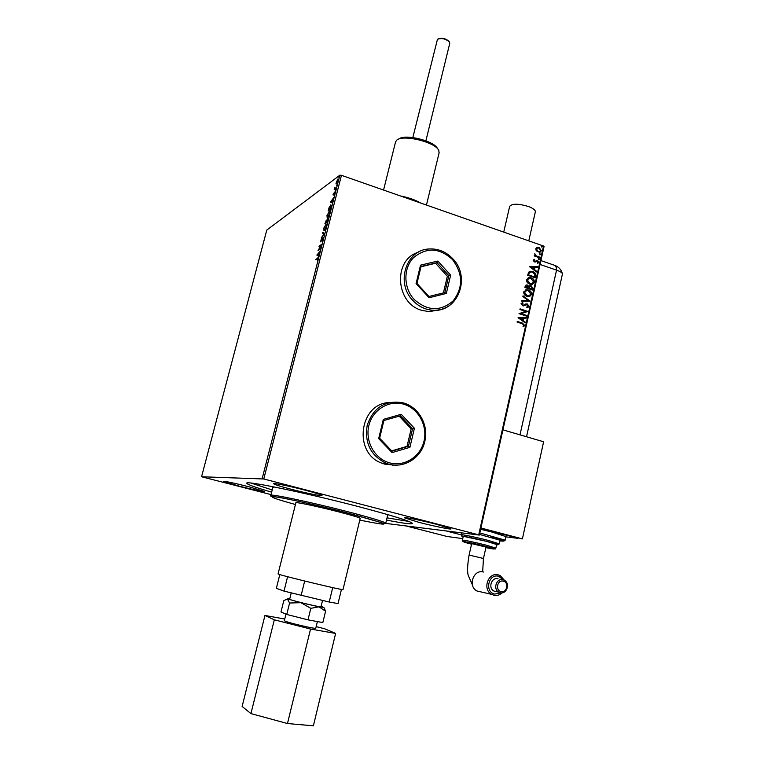 <?xml version="1.0" encoding="UTF-8"?>
<svg xmlns="http://www.w3.org/2000/svg" width="764" height="764" viewBox="0 0 764 764"><rect width="100%" height="100%" fill="white"/><g stroke="black" fill="none" stroke-linecap="round" stroke-linejoin="round"><path stroke-width="1.15" d="M248.816 486.735L264.43 491.453C262.415 491.624 254.001 489.858 239.199 486.162L223.374 481.387C225.294 481.186 233.774 482.972 248.816 486.735M436.693 524.352L451.046 528.869C451.705 529.863 433.408 526.119 418.892 522.328L404.271 517.753C403.421 516.731 421.833 520.465 436.693 524.352M304.655 490.049C315.465 492.904 321.243 494.719 321.988 495.502C322.599 496.495 305.925 493.095 291.199 489.256C280.34 486.41 274.467 484.567 273.569 483.727C272.796 482.714 289.594 486.114 304.655 490.049M389.525 402.532C359.242 403.163 352.777 453.386 381.981 463.213L384.922 464.187L394.558 465.075M389.478 402.542L387.501 402.762L389.478 402.542M418.089 252.34C392.801 259.856 395.485 303.413 421.776 310.356L429.253 311.655L440.331 309.592M418.051 252.359L415.95 253.218L418.051 252.359M360.188 518.393L360.197 518.336C359.3 517.505 351.908 515.289 338.022 511.699C317.805 506.484 294.77 501.633 295.878 502.779M387.663 515.232L386.422 514.229M386.517 520.064C403.43 523.388 412.082 524.496 412.484 523.407C410.669 521.201 392.037 515.442 356.578 506.121C303.413 492.255 243.525 480.012 246.887 483.354C247.737 484.672 255.988 487.604 271.659 492.159M251.031 483.058L272.213 489.963M335.94 183.838L337.717 179.168L338.127 180.791L336.38 183.398M336.198 188.25L334.202 189.692L334.823 187.381L335.033 188.469L336.361 187.591L335.692 188.078M333.008 194.237L334.947 191.85L334.422 194.428L334.727 192.528L333.209 195.116L333.219 194.304M331.347 207.187L330.831 209.183L328.148 211.007L329.093 207.627L330.869 204.819L331.347 207.187M327.565 221.961L324.891 223.699L326.362 220.089L326.725 220.519L327.909 218.647L327.565 221.961M324.585 233.564L321.233 237.976L323.965 233.918L322.484 233.087L322.666 232.371L324.585 233.564M320.727 248.663L317.958 250.735L320.995 245.397L319.027 246.571L319.199 245.912L321.835 244.327L318.769 249.818L320.727 248.663M317.423 258.624L315.685 259.617L318.025 257.764L317.413 260.82L317.423 258.624M543.538 246.027L544.044 246.61L479.324 535.077L478.713 534.848L543.538 246.027L341.451 175.309L263.781 478.98L201.553 476.755L271.029 494.604M262.167 478.636L339.856 175.185L266.779 230.088L201.553 476.755M316.85 255.081L320.03 251.385L318.951 252.769L318.33 255.205L318.76 256.341L316.879 254.966M323.258 239.008L322.179 241.309L322.828 238.292L320.593 241.882L321.357 238.74L320.804 241.204L323 237.623L323.258 239.008M324.203 230.757L323.63 228.398L326.171 224.024L326.448 226.545L324.203 230.757M327.469 217.988L326.887 215.687L329.456 211.275L329.723 213.748L327.469 217.988M330.411 202.173L333.839 197.437L332.56 199.643L331.948 202.04L332.407 203.033L330.44 202.068M335.472 190.465L335.807 189.348L335.472 190.465M336.752 185.442L337.086 184.325L336.752 185.442M338.853 177.258L339.187 176.14L338.853 177.258M536.261 250.802L535.726 248.797L537.665 247.297L539.107 247.507L541.418 250.783L539.47 252.292L536.261 250.802M539.728 257.84L534.217 255.93L534.361 255.31L535.172 255.587L534.81 253.772L536.156 255.825L539.871 257.21L539.728 257.84M533.148 260.247L534.198 259.311L534.59 259.836L533.835 260.448L534.79 261.355L537.531 260.457L538.821 262.329L537.789 263.36L537.359 262.826L538.133 262.167L537.417 261.097L534.322 261.947L533.148 260.247M535.669 275.928L535.239 277.838L527.666 275.26L528.659 272.165L530.732 271.22L532.689 271.545C534.886 272.194 535.879 273.665 535.669 275.928L535.048 277.771M532.498 290.034L524.906 287.484L525.174 286.319L526.663 284.924L528.927 286.376L531.152 285.726L532.871 288.391L532.498 290.034M530.015 301.111L521.802 301.226L521.955 300.538L528.191 300.453L522.862 296.518L523.025 295.83L530.015 301.111M526.778 315.513L526.635 316.153L519.004 313.651L525.622 311.378L519.94 309.506L520.083 308.866L527.704 311.378L521.105 313.651L526.778 315.513L526.434 316.086M522.194 323.716L517.104 322.055L517.247 321.415L522.414 323.096L524.744 325.483L523.512 326.763L522.996 326.257L523.961 325.235L522.194 323.716M478.713 534.848L263.781 478.98M518.087 317.69L526.348 317.423L526.195 318.12L523.56 318.168L523.034 320.498L525.288 322.15L525.126 322.838L518.087 317.69M529.032 306.412L526.95 307.711L526.683 307.071L528.239 306.192L527.208 304.616L523.168 305.906L521.029 303.719L522.681 302.544L523.044 303.203L521.812 303.986L523.034 305.208L527.361 303.986L529.032 306.412L527.676 307.596M527.026 296.375C524.849 295.687 523.741 294.197 523.703 291.896L526.74 289.737L528.421 290.024C530.588 290.712 531.687 292.211 531.706 294.512L528.612 296.652L527.026 296.375M529.786 284.132C527.618 283.444 526.511 281.954 526.463 279.653L529.385 277.513L531.171 277.809C533.339 278.507 534.428 280.006 534.447 282.298L531.486 284.418L529.786 284.132M529.586 266.751L537.76 266.617L537.608 267.304L535.001 267.314L534.485 269.606L536.71 271.277L536.557 271.965L529.586 266.751L537.76 266.617M538.754 259.645L538.238 258.901L538.706 258.547L539.499 259.34L538.754 259.645M539.833 254.842L539.776 253.753L540.578 254.536L539.833 254.842M541.59 247.02L541.523 245.941L542.335 246.724L541.59 247.02M385.686 523.397L479.324 535.077M339.856 175.185L341.451 175.309M387.042 517.868L408.921 521.44M274.467 487.012L272.882 487.337L270.857 495.301M438.116 310.413L440.284 309.601L438.116 310.413M392.438 465.171L394.51 465.075L392.438 465.171M517.218 321.539L522.194 323.153L524.744 325.483M524.524 325.54L523.474 326.725M518.097 317.643L526.348 317.423M526.129 317.48L525.985 318.12M523.034 320.498L523.56 318.168M522.815 320.555L525.288 322.15M525.069 322.207L524.954 322.714M519.94 318.244L522.089 320.03L522.71 318.187L519.94 318.244L522.309 319.973M520.055 308.99L527.704 311.378M527.446 311.578L521.105 313.651M520.876 313.708L526.558 315.57M526.692 307.099L527.217 306.985M526.148 304.655L523.665 305.848M522.146 302.687L522.681 302.544M522.461 302.611L522.815 303.251M522.557 303.327L521.812 303.986M521.592 304.043L522.595 305.132M522.366 305.199L523.34 305.18M525.737 303.996L527.361 303.986M527.141 304.043L528.812 306.469M521.946 300.596L528.191 300.453M522.977 296.031L530.035 301.006M525.517 289.938L528.421 290.024M528.201 290.091C530.369 290.778 531.457 292.278 531.477 294.579L531.706 294.512M531.477 294.579L529.614 296.518M525.928 290.597L524.266 292.192L526.95 295.802L529.242 295.869M528.277 290.654L526.921 290.425L524.486 292.125L527.17 295.735L528.468 295.964L530.923 294.274L528.277 290.654M526.024 285.048L527.485 285.058M527.255 285.125L528.927 286.376M529.71 285.717L531.152 285.726M530.932 285.803L532.871 288.391M532.642 288.458L532.307 289.967M530.006 286.376L528.822 288.267L531.868 289.136L531.009 286.357L529.433 286.901L529.041 288.19L531.868 289.136M526.472 285.688L525.613 287.178L528.268 287.933L527.351 285.698L525.833 287.111L528.268 287.933M528.201 277.743L531.171 277.809M530.942 277.886C533.11 278.583 534.208 280.073 534.217 282.374L534.447 282.298M534.217 282.374L532.441 284.275M528.631 278.392L527.026 279.968L529.7 283.578L532.05 283.625M531.028 278.44L529.586 278.211L527.246 279.891L529.92 283.501L531.305 283.731L533.664 282.059L531.028 278.44M529.672 271.421L532.689 271.545M532.46 271.621C534.657 272.271 535.65 273.732 535.44 276.005M530.13 272.089L529.08 272.815L528.363 274.973L534.609 276.94L534.943 274.515L532.546 272.175L530.961 271.917L529.299 272.738L528.583 274.897L534.609 276.94M537.531 266.693L537.398 267.304M534.485 269.606L535.001 267.314M534.256 269.682L536.71 271.277M536.49 271.354L536.376 271.831M531.429 267.324L533.539 269.148L534.16 267.314L531.429 267.324L533.769 269.071M533.988 259.397L534.408 259.903M534.37 259.922L533.835 260.448M533.606 260.524L534.437 261.307M534.217 261.383L534.972 261.326M536.414 260.448L537.531 260.457M537.312 260.534L538.821 262.329M538.601 262.405L537.799 263.36M536.147 261.536L536.767 261.097M535.917 261.613L535.316 262.014M538.429 258.633L538.983 258.595M538.763 258.681L539.499 259.34M534.332 255.453L535.172 255.587M534.647 253.915L535.325 254.278M534.943 254.603L536.156 255.825M535.927 255.902L539.871 257.21M539.642 257.296L539.537 257.774M539.499 253.839L540.062 253.801M539.842 253.877L540.578 254.536M536.806 247.507L539.107 247.507M538.878 247.593L541.418 250.783M541.189 250.869L540.119 252.168M537.168 248.138L536.175 249.121L537.99 251.547L539.766 251.557M538.973 248.128L537.846 247.966L536.404 249.035L538.219 251.471L539.336 251.623L540.74 250.544L538.973 248.128M541.256 246.027L541.819 245.979M541.6 246.065L542.335 246.724M316.344 259.111L318.263 258.022M318.798 256.198L317.337 255.233M318.607 253.218L317.49 254.66L318.13 255.081L318.817 253.285M318.722 250.411L319.008 249.904M319.686 246.075L321.52 244.967M320.593 249.188L318.769 249.818M320.851 241.71L320.88 241.233M324.27 233.985L322.484 233.087M322.971 233.249L323.124 232.628M324.022 230.843L323.879 230.107M326.371 226.812L325.884 224.158M326.686 224.96L326.209 224.797M324.366 230.27L326.161 226.746M325.951 224.712L323.907 228.188L324.146 230.193M326.801 220.863L326.725 220.357M327.861 220.796L327.594 219.373L326.457 222.133L327.584 221.875M326.486 222.047L326.199 220.748L325.33 222.868L326.734 222.219M326.667 222.467L326.276 221.971M325.33 222.868L326.19 222.314M327.67 221.55L327.651 220.72M326.457 222.133L327.46 221.484M327.278 218.093L327.145 217.358M329.208 211.962L329.15 211.418M329.962 212.201L329.485 212.048M327.622 217.52L329.437 213.958L329.227 211.962L327.173 215.477L327.403 217.444M330.927 205.354L330.869 204.819M331.538 206.375L330.697 205.478L328.587 210.167L330.85 209.126M328.587 210.167L330.726 208.715L331.289 206.29M330.917 202.231L331.27 201.753M332.426 200.187L331.07 201.667L331.738 201.954L332.216 200.12M332.416 202.995L330.888 202.345M335.148 188.985L335.043 188.469M335.511 188.641L336.17 188.24M337.812 179.721L337.717 179.168M336.781 183.513L337.745 179.721L336.313 182.147L336.456 183.398M449.738 43.395L449.557 42.192C445.985 38.811 441.955 37.837 437.466 39.27L412.837 137.53M315.78 628.17L315.771 628.209C316.067 629.297 288.716 622.937 284.915 621.027L284.351 620.607L285.965 614.132M320.995 606.778L320.985 606.807C321.348 607.581 294.102 601.163 290.244 599.559L289.661 599.224L291.199 593.026M343.017 589.588L343.007 589.617C344.134 590.648 286.834 576.973 279.185 574.375L278.058 573.907L295.888 502.722M321.081 606.415L323.812 607.38L318.97 606.817L300.911 602.691L287.398 598.909L289.747 598.861M332.712 587.621L329.217 602.022L338.041 603.57L341.451 589.436M329.217 602.022L284.007 591.107L276.367 588.318L279.805 574.576M287.589 576.715L284.007 591.107M304.674 581.032L301.102 595.538M325.588 611.21L322.828 622.564L307.988 619.843L286.748 614.466L280.98 611.983L283.778 600.724L287.398 598.909L289.594 603.006L300.911 602.691L310.805 608.335L318.97 606.817L325.588 611.21L323.907 607.533M286.748 614.466L289.594 603.006M307.988 619.843L310.805 608.335M316.162 626.614L324.681 628.772L335.625 633.432L313.393 725.8L287.465 723.537L250.926 713.595L274.324 619.814L264.955 615.469L284.743 619.041M250.926 713.595L242.121 706.461L264.955 615.469M335.625 633.432L310.547 629.039L274.324 619.814M287.465 723.537L310.547 629.039M438.316 38.83C442.413 37.656 446.004 38.563 449.089 41.542L449.089 41.552M503.734 232.094L509.664 206.395C512.004 203.501 518.24 203.52 528.363 206.471C533.071 208.257 535.402 210.024 535.363 211.781L535.325 211.943M520.007 434.859L556.545 270.141L540.043 264.459L556.545 270.141C560.193 271.44 562.161 272.71 562.447 273.932L526.53 436.769M462.745 538.62L447.083 536.49L405.999 525.928L445.87 530.904L461.093 534.838C460.377 534.017 476.173 537.245 488.339 540.425L499.331 543.844L500.124 540.244L479.477 534.408M540.902 260.6L554.015 265.127C555.657 265.318 556.498 266.989 556.545 270.141C560.47 271.554 562.438 272.891 562.447 274.161M503.419 579.876L498.615 576.276C488.482 573.277 484.319 592.005 494.69 594.086L500.936 592.826M502.177 592.807C499.723 595.08 496.953 595.891 493.859 595.232L491.691 594.382C482.036 589.569 488.167 571.768 498.348 574.9L500.21 575.607L504.555 580.401M503.314 581.156C497.421 579.418 495.015 590.324 501.031 591.537C506.933 593.236 509.301 582.378 503.314 581.156M500.191 592.702L498.854 592.167C492.694 589.149 496.543 577.775 503.037 579.761L504.25 580.229C510.505 583.133 506.771 594.65 500.191 592.702M483.45 572.026C473.508 568.979 467.501 586.274 476.927 590.964L481.492 592.024M498.061 578.768C491.624 576.801 487.795 588.06 493.907 591.059L496.858 591.728M486.009 547.043L483.459 558.484L469.096 555.065L471.665 543.643L486.009 547.053M496.657 544.522L487.031 541.504C473.46 538.133 465.515 536.49 463.204 536.595L462.401 540.158M505.978 536.614L492.322 532.155L480.632 529.28M480.785 528.602L518.021 538.2M505.921 536.872L517.992 538.343M480.909 528.01L522.404 538.887L543.615 441.764L502.932 429.865M480.814 528.449L522.404 538.887M439.08 152.981L438.813 150.584C435.891 142.123 402.093 133.939 396.535 140.356L395.513 142.085L383.566 190.045M420.572 202.995C415.282 199.901 408.625 197.57 400.603 196.004M398.846 139.067C404.548 133.471 434.831 140.996 437.495 148.665L437.629 148.856M429.072 297.74L416.084 283.568L420.525 265.165L437.839 261.059L450.655 275.174L446.329 293.452L429.072 297.74L428.929 296.489L444.849 292.545L448.84 275.689L437.018 262.663L421.05 266.464L416.963 283.434L428.929 296.489M443.406 292.898L447.351 276.262L435.556 263.284L437.018 262.663L437.839 261.059M435.556 263.284L420.983 266.751M447.351 276.262L450.655 275.174M446.329 293.452L444.849 292.545M421.05 266.464L420.525 265.165M416.084 283.568L416.963 283.434M378.677 438.603L383.318 419.379L401.215 414.298L414.422 428.26L409.905 447.332L392.066 452.594L378.677 438.603L379.632 438.23L391.961 451.132L408.425 446.291L412.589 428.69L400.403 415.817L383.9 420.506L379.632 438.23M391.712 450.865L407.021 446.357L411.185 428.814L414.422 428.26M411.185 428.814L399.2 416.16M407.021 446.357L408.425 446.291L409.905 447.332M392.066 452.594L391.961 451.132M400.403 415.817L401.215 414.298M383.318 419.379L383.9 420.506M359.768 520.131C395.867 527.322 391.225 524.792 345.844 512.558C318.502 505.472 284.886 498.118 276.272 496.953C271.277 496.485 269.453 495.97 270.828 495.416C268.651 493.305 310.003 501.948 346.522 511.383C371.247 517.811 384.33 521.755 385.772 523.216C385.505 523.961 384.12 523.779 381.628 522.681L345.872 512.558C319.237 505.72 288.133 498.768 276.902 497.087C266.865 495.846 273.044 498.319 295.439 504.507M318.111 258.098L317.623 257.946M447.083 536.49L449.213 536.777M479.811 532.938L505.195 540.167L505.988 536.557M499.99 540.855C506.847 541.771 503.753 540.482 490.717 536.977L504.23 540.893L505.195 540.167M496.6 544.789C499.589 545.028 496.571 543.958 487.547 541.581C473.699 537.961 457.073 534.771 463.146 536.863M496.667 544.484L495.865 548.094C492.589 548.829 500.859 550.405 485.474 546.298L464.884 541.705C462.755 541.6 461.924 541.093 462.392 540.186C464.693 540.129 472.639 541.781 486.219 545.152L495.855 548.132M485.885 547.607C497.154 549.87 497.001 549.44 485.436 546.298C467.807 541.733 454.188 539.737 471.541 544.197M403.02 196.854L418.175 202.154M448.802 305.953C444.171 308.971 439.061 310.404 433.474 310.27C425.558 309.878 418.682 306.612 412.846 300.481C395.58 283.186 405.875 250.076 428.537 249.016C437.934 248.348 446.071 251.642 452.928 258.891M414.164 299.431C427.468 311.177 440.456 311.674 453.138 300.921C463.271 287.56 463.051 273.77 452.489 259.559C439.52 247.727 426.56 247.068 413.611 257.583C403.125 268.126 403.363 287.875 414.164 299.431M424.708 441.487C421.04 458.973 401.845 469.908 385.887 463.156C370.645 455.535 364.428 442.891 367.217 425.252C373.252 407.68 384.932 400.145 402.256 402.657C418.271 406.161 429.053 424.889 424.803 441.449C421.145 458.916 401.921 469.889 385.887 463.156L381.981 463.213M368.869 425.548C364.896 441.344 374.732 458.935 389.611 462.86C404.442 467.014 420.467 456.729 424.01 441.124C427.764 425.586 418.309 408.358 403.631 404.175C389.019 399.773 372.612 409.695 368.869 425.548M385.772 523.216L387.692 515.108M343.007 589.617L360.197 518.336M360.656 516.464L360.961 515.194M320.985 606.807L322.532 600.485M315.771 628.209L317.394 621.571M449.776 43.271L425.892 140.796M535.363 211.781L528.774 240.861M555.036 265.48C558.847 266.98 561.301 269.74 562.399 273.741M469.096 555.065C467.453 564.844 467.157 571.606 468.217 575.349L472.429 584.938M498.854 592.167L493.907 591.059M491.691 594.382L476.927 590.964M461.093 534.829L462.306 536.108L487.594 541.581L498.319 544.608L499.331 543.844M461.103 534.79L461.542 532.861M483.459 558.484L482.647 571.864M426.455 205.058L439.166 152.647M429.253 311.655L433.474 310.27C458.123 312.075 471.006 277.227 452.957 258.91"/></g></svg>

